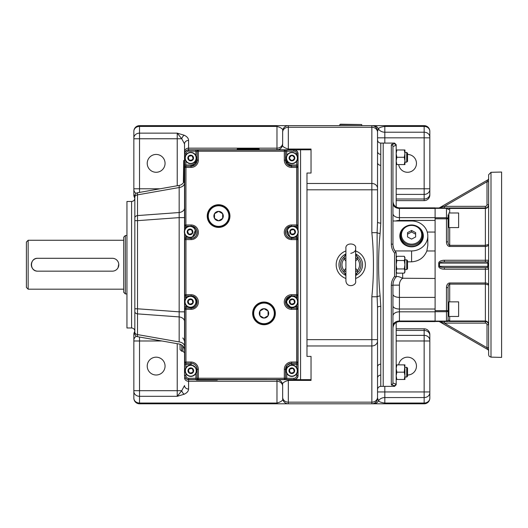 <?xml version="1.0" encoding="UTF-8"?>
<svg xmlns="http://www.w3.org/2000/svg" width="528" height="528" viewBox="0 0 528 528"><rect width="100%" height="100%" fill="white"/><g stroke="black" fill="none" stroke-linecap="round" stroke-linejoin="round"><path stroke-width="0.79" d="M489.298 356.38L490.994 357.133L489.304 356.387M490.994 172.313L501.6 172.036L501.6 357.403L490.994 357.133L490.994 172.313L488.624 174.748L488.624 354.704L488.974 355.958M438.722 207.959A1.624 1.624 0 0 0 439.534 207.742L444.398 206.342L485.384 206.342A1.624 1.624 0 0 0 487.001 204.719L488.624 204.719L488.624 205.847M444.398 261.888L444.398 260.264A5.676 2.838 0 0 0 438.722 263.102L439.534 263.102C439.831 262.37 441.454 261.961 444.398 261.888L487.001 261.888L487.813 263.102L488.624 263.102L488.624 266.35L487.813 266.35L487.001 267.564L444.398 267.564L444.398 269.188A5.676 2.838 180 0 1 438.722 266.35L439.534 266.35C439.831 267.089 441.454 267.491 444.398 267.564M438.722 321.493A1.624 1.624 0 0 1 439.534 321.71L444.398 323.11L485.384 323.11A1.624 1.624 0 0 1 487.001 324.733L488.624 324.733C488.426 322.483 487.351 321.242 485.384 321.017L485.384 284.13L488.624 284.995C488.426 283.774 487.351 283.1 485.384 282.982L485.384 269.188L488.624 269.188L488.624 266.35M448.081 314.642L448.081 319.869L448.081 314.642L448.081 319.869L449.704 321.017L449.704 321.493L435.105 321.493L435.105 207.867L399.425 207.867L399.425 208.435A6.488 4.976 0 0 1 392.938 203.458M449.704 212.989L449.704 208.435L448.081 209.583A1.624 1.624 0 0 0 446.457 207.959L485.384 207.959C487.351 207.768 488.426 206.686 488.624 204.719C488.426 206.969 487.351 208.21 485.384 208.435L485.384 206.342M448.081 214.817L448.081 241.883C448.18 243.969 448.721 245.117 449.704 245.329L449.704 227.588M448.081 241.883L446.457 241.883A4.587 3.241 -90 0 0 449.704 246.47L449.704 245.329L485.384 245.329L485.384 246.47C487.351 246.352 488.426 245.678 488.624 244.457L485.384 245.329L485.384 208.435L449.704 208.435L449.704 207.959M446.457 321.493L446.457 321.116A1.624 1.247 180 0 0 448.081 319.869A1.624 1.624 0 0 1 446.457 321.493A1.624 1.624 0 0 0 448.081 319.869L448.081 287.569L446.457 287.569A4.587 3.241 -90 0 1 449.704 282.982L449.704 284.13C448.721 284.335 448.18 285.483 448.081 287.569M439.534 207.742L487.813 179.87L487.001 181.744L488.624 181.744M444.398 207.959L444.398 206.342L487.001 181.744L487.001 204.719M488.426 323.611L488.156 323.057A3.241 3.241 0 0 1 488.426 323.611A3.241 3.241 0 0 0 488.156 323.057M487.76 322.522L487.41 322.205A3.241 3.241 0 0 1 487.76 322.522A3.241 3.241 0 0 0 487.41 322.205M485.661 321.506L485.384 321.493A3.241 3.241 0 0 1 485.661 321.506A3.241 3.241 0 0 0 485.384 321.493C486.908 320.8 489.146 324.317 488.624 324.733C488.426 322.766 487.351 321.684 485.384 321.493L449.704 321.493M488.624 347.708L487.001 347.708L444.398 323.11L444.398 321.493M487.813 179.87A1.624 1.624 0 0 0 488.624 178.464M392.938 213.484A6.488 4.165 0 0 0 399.425 217.642L435.105 217.642L435.105 208.435L399.425 208.435L399.425 220.42L435.105 220.42L435.105 217.754L446.457 217.754A1.624 1.036 180 0 1 448.081 218.797L446.457 218.797L446.457 207.959L435.105 207.959M439.534 321.71L487.813 349.582L439.534 321.71M449.704 246.47L485.384 246.47L485.384 260.264L488.624 260.264A1.624 1.624 0 0 1 487.001 261.888M488.624 269.188A1.624 1.624 0 0 0 487.001 267.564M487.001 324.733L487.001 347.708L487.813 349.582A1.624 1.624 0 0 1 488.624 350.988M407.53 261.829L411.589 261.829C418.961 261.301 424.043 257.69 426.848 250.978L427.805 245.428L427.805 235.963A16.216 14.982 180 0 0 411.589 220.981L392.938 220.981L392.938 146.461L392.944 244.768M396.178 384.127L396.178 322.456L396.178 368.524L396.832 372.174L396.178 375.824L396.178 384.232L394.561 385.803L391.314 384.589A1.624 1.597 180 0 0 392.938 382.991L392.938 317.77M393.875 385.711L393.518 385.651M392.159 385.321L391.637 385.07M435.105 297.396L399.425 297.396L399.425 285.133L392.938 285.16C392.964 282.025 394.046 279.272 396.178 276.896L394.561 276.434C392.423 279.074 391.34 282.077 391.314 285.437L391.314 384.589M394.561 385.803L394.561 386.364L383.203 386.364L383.203 143.088L383.203 386.364L380.774 386.364C378.8 386.555 377.725 387.638 377.527 389.611M391.314 244.015C391.34 247.381 392.423 250.384 394.561 253.018L396.178 252.556C394.046 250.18 392.964 247.427 392.938 244.292L391.314 244.015L391.314 144.863L392.073 144.164M396.178 145.22L394.561 143.656L391.314 144.863A1.624 1.597 180 0 1 392.938 146.461L396.178 145.325L396.178 144.712L396.178 206.996M392.093 144.157L392.641 143.986M427.805 235.963A16.216 14.982 180 0 1 411.589 250.945L394.918 250.945L395.386 251.612M395.69 252.001L396.178 252.562L396.277 276.784C397.274 276.17 399.353 276.659 402.514 278.243L435.105 278.474M405.781 226.519A11.761 10.864 0 0 0 399.828 235.963A11.761 10.864 0 0 0 411.589 246.827A11.761 10.864 0 0 0 423.344 235.963A11.761 10.864 0 0 0 417.391 226.519M392.957 244.966L392.984 245.335M392.997 245.507L393.545 248.087M393.716 248.569L394.918 250.945M435.105 321.024L435.105 311.81L399.425 311.81L399.425 321.024L435.105 321.024M392.938 294.155A6.488 3.241 0 0 0 399.425 297.396L399.425 309.032L435.105 309.032L435.105 311.698L446.457 311.698L446.457 287.569M435.105 310.655L448.081 310.655A1.624 1.036 180 0 1 446.457 311.698L446.457 321.116L435.105 321.116L435.105 321.585L399.425 321.585C395.485 321.974 393.32 324.133 392.938 328.073M399.425 285.133C399.392 282.302 400.422 280.005 402.514 278.243M395.472 277.721L395.109 278.223M393.591 281.226L393.4 281.833M393.182 282.744L392.957 284.5M396.178 384.232L392.938 382.991L392.938 285.16L391.314 285.437M392.938 146.461L392.938 211.682M399.828 236.148A11.761 10.864 180 0 1 402.554 229.383M420.625 229.383A11.761 10.864 180 0 1 423.344 236.148M448.892 225.449L448.892 212.989L458.621 212.989L458.621 227.588L448.892 227.588L448.892 225.449M448.892 316.463L448.892 301.864L458.621 301.864L458.621 316.463L448.892 316.463M404.283 268.943L404.936 264.726L404.283 260.515L396.832 260.515L396.178 264.726L396.178 271.049L396.832 273.154L404.283 273.154L404.936 271.049L404.283 268.943L396.832 268.943L396.178 264.726L396.178 258.403L396.832 260.515M396.832 268.943L396.178 271.049L396.832 273.154M404.283 260.515L404.936 258.403L404.283 256.298L396.832 256.298L396.178 258.403L396.832 256.298M406.725 269.59L407.53 268.778L407.53 260.674L406.725 259.862L406.725 269.59L404.936 269.59M404.283 256.298L404.936 257.426L404.936 272.026L404.283 273.154M396.178 364.874L396.832 364.874L396.178 368.524M404.283 379.474L404.936 375.824L404.936 379.474L396.178 379.474M404.283 364.874L404.936 368.524L404.936 375.824L404.283 372.174L404.936 364.874L396.832 364.874M404.283 372.174L396.832 372.174M396.178 375.824L396.832 379.474M406.725 377.038L407.53 376.226L407.53 368.122L406.725 367.31L406.725 377.038L404.936 377.038M406.725 367.31L404.936 367.31M404.283 157.278L396.832 157.278L396.178 160.928L396.832 164.578L404.283 164.578L404.936 160.928L404.283 157.278L404.936 153.628L404.283 149.978L396.178 149.978M404.283 149.978L404.936 149.978L404.936 164.578L404.283 164.578M396.832 164.578L396.178 164.578M396.832 149.978L396.178 153.628L396.832 157.278M406.725 162.142L407.53 161.337L407.53 153.226L406.725 152.414L406.725 162.142L404.936 162.142M415.642 232.617L415.642 236.94L411.589 239.105L407.53 236.94L407.53 232.617L411.589 230.452L415.642 232.617M407.53 234.168L411.589 232.003L415.642 234.168M411.589 232.003L411.589 230.452M411.589 244.147A10.138 9.365 0 0 0 420.367 230.096A10.138 9.365 0 0 0 402.811 230.096A10.138 9.365 0 0 0 411.589 244.147M400.64 235.092L400.64 236.333A10.949 10.111 0 0 0 411.589 246.444A10.949 10.111 0 0 0 422.532 236.333L422.532 235.092A10.949 10.111 0 0 0 411.589 224.974A10.949 10.111 0 0 0 400.64 235.092A10.949 10.111 0 0 0 411.589 245.203A10.949 10.111 0 0 0 422.532 235.092M28.156 289.186L26.4 287.43L26.4 242.022L28.156 240.266L28.156 289.186L123.71 289.186M37.752 271.161C29.449 271.57 29.456 257.882 37.752 258.291A6.435 6.435 0 0 0 31.317 264.726A6.435 6.435 0 0 0 37.752 271.161L112.358 271.161A6.435 6.435 0 0 0 118.793 264.726A6.435 6.435 0 0 0 112.358 258.291L37.752 258.291M113.619 258.416L114.827 258.779M116.912 260.179L117.704 261.149M118.305 262.258L118.668 263.465M118.76 264.092L118.034 267.769M117.704 268.31L116.912 269.28M125.334 293.918L123.71 292.301L123.71 237.158L125.334 235.534L125.334 293.918L126.951 293.918M126.951 235.534L125.334 235.534M259.136 148.969L237.237 148.969L237.237 149.8L237.237 148.969L237.884 148.632L237.237 148.969L259.136 148.969L259.136 149.8L259.136 148.969L258.489 148.632L237.884 148.632L259.136 148.969M355.634 275.748A4.864 4.627 -168.2 0 1 355.707 275.22A4.864 4.627 -168.2 0 1 355.714 275.2A4.864 4.627 -168.2 0 1 357.397 272.554L355.806 274.857M345.741 274.857L344.144 272.554L344.124 270.488L345.906 268.33M345.906 257.657A4.864 0.383 -35.1 0 1 344.124 258.964L344.144 256.898L345.734 254.602M355.667 253.994A11.801 11.801 0 0 1 355.667 275.458M345.866 275.458A11.801 11.801 0 0 1 345.866 253.994M355.799 254.595L357.397 256.898A4.864 4.627 -11.8 0 1 355.714 254.252A4.864 4.627 -11.8 0 1 355.707 254.232A4.864 4.627 -11.8 0 1 355.634 253.704M345.906 275.748A4.864 4.627 -11.8 0 0 345.827 275.22A4.864 4.627 -11.8 0 0 345.827 275.2A4.864 4.627 -11.8 0 0 344.144 272.554A10.256 10.256 0 0 1 344.144 256.898A4.864 4.627 -168.2 0 0 345.827 254.252A4.864 4.627 -168.2 0 0 345.827 254.232A4.864 4.627 -168.2 0 0 345.906 253.704M355.707 254.232L355.634 248.51C356.948 242.801 345.035 242.18 345.906 248.51L345.906 280.942C346.672 288.479 356.921 285.754 355.634 280.942L355.707 275.22M345.906 275.939L345.827 275.22M345.906 271.795A4.864 0.383 35.1 0 0 344.124 270.488A8.798 8.798 0 0 1 344.124 258.964L345.906 261.122M355.634 268.33L357.41 270.488L357.397 272.554A10.256 10.256 0 0 0 357.397 256.898L357.41 258.964L355.634 261.122M355.634 271.795A4.864 0.383 -35.1 0 1 357.41 270.488A8.798 8.798 0 0 0 357.41 258.964A4.864 0.383 35.1 0 1 355.634 257.657M183.698 182.417L183.698 160.525L183.361 181.777L183.698 182.417L184.529 182.417M183.698 160.525L184.529 160.525M339.821 124.535L361.713 124.535L340.468 124.199L339.821 124.535L339.821 125.651M195.881 379.652L196.528 380.101L217.133 380.101L217.78 379.652M195.881 379.764L217.78 379.764M377.527 366.808A3.241 2.653 180 0 1 380.774 364.162L380.774 375.118A3.241 2.944 180 0 0 377.527 378.061L377.527 307.468L377.111 296.776L371.851 296.776C373.982 275.451 373.982 254.087 371.851 232.676L371.851 189.796L306.979 189.796L306.979 173.045L311.032 173.045L311.032 149.041L288.328 149.041L288.328 149.8M298.056 233.455L298.056 375.599A4.059 4.052 -135 0 1 294.004 379.652L311.032 379.652L311.032 356.407L306.979 356.407L306.979 189.796M355.634 250.965A14.599 14.599 0 0 1 355.634 278.487M345.906 278.487A14.599 14.599 0 0 1 345.906 250.965M184.529 340.982L184.529 375.599C184.76 378.068 186.113 379.421 188.582 379.652L294.004 379.652L293.885 378.319C295.607 378.147 296.558 377.203 296.723 375.481L296.723 373.606M184.252 394.205L177.23 396.31L181.744 390.687L184.529 385.539A4.052 3.511 180 0 0 188.582 389.05C188.496 391.149 187.057 392.865 184.252 394.205A4.052 2.363 -114.4 0 1 181.744 390.687L177.23 390.687L177.23 343.688M195.895 379.533L188.707 379.533C186.245 379.289 184.892 377.942 184.648 375.481L185.869 375.481C186.034 377.203 186.985 378.147 188.707 378.319L197.116 378.272A1.214 1.214 -0 0 0 198.33 379.487L195.895 379.533L195.895 373.263M195.895 155.76L195.895 149.919L198.33 149.965A1.214 1.214 180 0 0 197.116 151.18L188.707 151.14C186.978 151.305 186.034 152.255 185.869 153.978L184.529 153.853L184.529 151.681L184.529 153.853A4.052 4.052 0 0 1 188.582 149.8L294.004 149.8A4.059 4.052 -45 0 1 298.056 153.853L298.056 230.281M184.516 182.827L184.265 182.417M183.638 182.312A6.488 6.488 0 0 1 179.17 185.42L179.17 187.526L179.17 185.42L137.518 192.766L137.518 336.686A3.241 3.241 0 0 1 134.838 333.491L134.838 332.323A3.241 2.297 0 0 0 137.518 334.58L179.17 341.926L179.17 187.526L137.518 194.872A3.241 2.297 0 0 0 134.838 197.129L134.838 195.961A3.241 3.241 0 0 1 137.518 192.766M184.529 183.011A6.488 4.587 0 0 1 179.17 187.526M177.23 185.764L177.23 133.142L184.252 135.254C187.057 136.587 188.496 138.303 188.582 140.402L188.582 148.17L276.976 148.17L276.976 126.416L139.524 126.416L139.524 133.142L177.23 133.142L181.744 138.765A4.052 2.363 -65.6 0 1 184.252 135.254M184.529 230.492L184.529 153.853C184.774 151.397 186.127 150.044 188.582 149.8L188.582 148.17A4.052 3.511 0 0 0 184.529 151.681L184.529 143.913L181.744 138.765L139.524 138.765L139.524 188.786L160.09 188.786M394.561 143.656L394.561 143.088L380.774 143.088L380.774 223.093L380.114 233.508C378.081 254.318 378.081 275.134 380.114 295.944L380.774 306.359L380.774 364.162M380.114 295.944A3.241 0.825 173.8 0 0 377.111 296.776L377.111 232.676L377.527 221.984A3.241 1.109 -0 0 0 380.774 223.093M291.568 296.129L291.568 295.931A6.098 6.098 0 0 0 285.476 302.029A6.098 6.098 0 0 0 291.568 308.128L285.476 302.029L291.568 295.931L296.677 295.931L296.637 239.6L291.568 239.6A7.313 7.313 0 0 1 284.262 232.287A7.313 7.313 0 0 1 291.568 224.981L296.637 224.981L296.637 167.429L291.628 167.429A7.313 7.313 0 0 1 284.315 160.116L284.315 151.219L198.33 151.219L198.33 160.116A7.313 7.313 0 0 1 191.017 167.429L185.948 167.429L185.909 166.214L191.017 166.214A6.098 6.098 0 0 0 197.116 160.116L195.327 164.426L191.017 166.214L191.017 165C193.981 164.71 195.604 163.079 195.895 160.116M407.53 154.44A8.923 8.923 0 0 1 416.447 162.954A8.923 8.923 0 0 1 408.349 172.247A8.923 8.923 0 0 1 398.699 164.578M195.598 367.673L191.017 364.459L191.017 363.238C194.72 363.601 196.753 365.633 197.116 369.336A6.098 6.098 0 0 0 191.017 363.238L185.909 363.238L185.948 362.023L191.017 362.023A7.313 7.313 0 0 1 198.33 369.336L198.33 378.233L284.315 378.233L284.315 369.336A7.313 7.313 0 0 1 291.628 362.023L296.637 362.023L296.637 309.342L291.568 309.342A7.313 7.313 0 0 1 284.262 302.029A7.313 7.313 0 0 1 291.568 294.716L297.898 294.716A1.214 1.214 90 0 1 296.677 295.931L296.723 297.152L295.456 297.152M345.497 403.801L348.744 403.801M396.178 188.786L424.156 188.786L424.156 137.828L377.527 137.828L377.527 131.327L377.527 151.391A3.241 2.944 -0 0 0 380.774 154.334M429.832 137.828L424.156 137.828L424.156 126.416L384.826 126.416C380.827 126.977 378.695 127.822 378.444 128.951L377.527 131.327A5.676 5.676 0 0 0 371.851 125.651L424.156 125.651A5.676 5.676 0 0 1 429.832 131.327L429.832 194.964A5.676 5.676 0 0 1 424.156 200.64L396.178 200.64M184.529 233.251L184.529 375.599L184.648 364.459L185.869 364.459L185.909 363.238A1.214 1.214 90 0 1 184.694 362.023L184.734 362.023A1.214 1.214 90 0 0 185.948 363.238M134.838 333.491L134.838 311.619A3.241 2.297 0 0 0 137.518 313.876L179.17 316.919A6.488 4.587 0 0 1 184.529 321.433M131.591 201.472L126.951 201.472L126.951 327.98L131.591 327.98L131.591 201.472C133.564 201.28 134.64 200.204 134.838 198.231L134.838 311.619L134.838 308.794L137.518 308.794L179.17 311.837L184.529 311.837M296.723 154.928L296.723 153.978C296.551 152.249 295.607 151.305 293.885 151.14L285.529 151.18A1.214 1.214 180 0 0 284.315 149.965L284.315 150.005A1.214 1.214 180 0 1 285.529 151.219L285.529 160.116A6.098 6.098 0 0 0 291.628 166.214L296.637 166.214A1.214 1.214 -90 0 1 297.851 167.429L297.898 224.981A1.214 1.214 -90 0 1 296.677 226.195L296.723 227.41L296.122 227.41M133.848 194.964A5.676 5.676 0 0 0 134.838 198.165A5.676 5.676 0 0 1 133.848 194.964L133.848 131.327A5.676 5.676 0 0 1 139.524 125.651L288.328 125.651A5.676 5.676 0 0 0 282.652 131.327C283.49 129.393 281.596 127.75 276.976 126.416L276.976 125.651M184.529 208.019A6.488 4.587 0 0 1 179.17 212.533L137.518 215.576A3.241 2.297 0 0 0 134.838 217.833L134.838 220.658L137.518 220.658L179.17 217.615L184.529 217.615M294.644 237.171L296.723 237.171L296.677 238.385A1.214 1.214 90 0 1 297.898 239.6L297.937 233.825M296.637 226.195A1.214 1.214 -90 0 0 297.851 224.981L296.637 224.981L296.677 226.195L292.75 226.195M297.937 364.459L296.723 364.459L296.677 363.238A1.214 1.214 -90 0 0 297.898 362.023L297.937 375.481C297.7 377.942 296.347 379.289 293.885 379.533L286.75 379.533L286.75 378.319L285.529 378.272A1.214 1.214 -0 0 1 284.315 379.487L286.75 379.533M297.937 165L297.898 167.429A1.214 1.214 -90 0 0 296.677 166.214L296.723 165L297.937 165L297.937 153.978C297.7 151.51 296.347 150.163 293.885 149.919L300.571 149.8L300.571 379.652M284.315 379.487L198.33 379.447L198.33 378.233L197.116 378.272L197.116 369.336A6.098 6.098 0 0 0 191.017 363.238L191.017 362.023M185.948 166.214A1.214 1.214 90 0 0 184.734 167.429L184.694 167.429A1.214 1.214 90 0 1 185.909 166.214L185.869 165L191.017 165M185.869 305.078L185.869 306.907L184.648 306.907L184.694 309.342A1.214 1.214 -90 0 1 185.909 308.128L185.869 306.907L188.06 306.907M186.523 227.41L185.869 227.41L185.948 226.195A1.214 1.214 -90 0 1 184.734 224.981L184.734 167.429L185.948 167.429L185.909 226.195A1.214 1.214 -90 0 1 184.694 224.981L191.077 224.981L191.077 226.195C198.937 225.819 198.937 238.762 191.077 238.385A6.098 6.098 0 0 0 197.168 232.287A6.098 6.098 0 0 0 191.077 226.195L190.179 226.195M185.948 308.128L185.948 362.023L184.734 362.023L184.734 309.342A1.214 1.214 90 0 1 185.948 308.128L191.077 308.128A6.098 6.098 0 0 0 197.168 302.029A6.098 6.098 0 0 0 191.077 295.931L185.948 295.931L185.948 294.716L184.734 294.716A1.214 1.214 90 0 0 185.948 295.931L185.909 295.931A1.214 1.214 90 0 1 184.694 294.716L184.734 239.6A1.214 1.214 -90 0 1 185.948 238.385L185.869 237.171L184.648 237.171L184.648 233.66M184.694 239.6L185.948 239.6L185.909 238.385A1.214 1.214 90 0 0 184.694 239.6L184.648 237.171M185.948 238.385L191.077 238.385L191.077 237.448M380.774 165.297A3.241 2.653 0 0 1 377.527 162.644L377.527 151.391M192.674 236.894L195.433 230.096M384.826 125.651L384.826 132.211A7.3 6.323 180 0 1 378.444 128.951A5.676 5.471 -90 0 0 373.474 125.651M377.527 378.061L377.527 398.125L378.563 400.646C378.866 401.716 380.959 402.514 384.826 403.042L384.826 403.801L139.524 403.801A5.676 5.676 0 0 1 133.848 398.125L133.848 334.488A5.676 5.676 0 0 1 134.838 331.287M311.032 379.652L311.032 380.411L288.328 380.411C283.708 381.751 281.813 383.387 282.652 385.328L282.652 397.254L282.652 385.328A5.676 5.676 0 0 0 276.976 379.652L276.976 381.282L188.582 381.282L188.582 389.05M139.524 337.042L139.524 403.042L276.976 403.042C281.596 401.702 283.49 400.059 282.652 398.125A5.676 5.676 0 0 0 288.328 403.801A5.676 5.676 0 0 1 282.652 398.125L282.652 397.254A5.676 4.917 0 0 0 288.328 402.171L288.328 403.801M184.529 143.913A4.052 3.511 0 0 1 188.582 140.402M282.652 144.124L282.652 131.327A5.676 5.676 0 0 1 288.328 125.651L371.851 125.651A5.676 5.676 0 0 1 377.527 131.327A5.676 5.676 0 0 0 371.851 125.651L371.851 127.281L288.328 127.281L288.328 149.041C283.708 147.701 281.813 146.065 282.652 144.124A5.676 5.676 0 0 1 276.976 149.8L276.976 148.17A5.676 4.917 0 0 0 282.652 143.253L282.652 137.815M398.699 364.874A8.923 8.923 0 0 1 408.349 357.212A8.923 8.923 0 0 1 416.447 366.498A8.923 8.923 0 0 1 407.53 375.012M287.219 230.096L289.971 236.894M291.568 239.6L291.568 238.385C283.708 238.762 283.708 225.819 291.568 226.195A6.098 6.098 0 0 0 285.476 232.287A6.098 6.098 0 0 0 291.568 238.385L296.637 238.385A1.214 1.214 -90 0 1 297.851 239.6L297.851 294.716A1.214 1.214 -90 0 1 296.637 295.931M384.826 386.364L384.826 391.948L377.527 391.948L377.527 398.125A5.676 5.676 0 0 1 371.851 403.801L371.851 345.979L306.979 345.979M396.178 328.812L424.156 328.812A5.676 5.676 0 0 1 429.832 334.488L429.832 391.948L384.826 391.948L384.826 397.564A7.3 6.323 180 0 0 378.563 400.646A5.676 5.438 90 0 1 373.685 403.801M291.568 307.421L291.568 308.128L296.677 308.128L296.637 309.342L297.851 309.342A1.214 1.214 -90 0 0 296.637 308.128M297.898 294.716L297.898 309.342A1.214 1.214 -90 0 0 296.677 308.128L296.723 305.158M181.691 345.055L181.691 351.212L180.068 349.595L180.068 344.256M184.529 350.42A6.488 6.488 0 0 0 179.17 344.032L137.518 336.686M184.529 346.441A6.488 4.587 0 0 0 179.17 341.926M134.838 195.961L134.838 217.833M362.122 125.651L339.418 125.651M185.869 161.014L185.869 165L184.648 165L184.648 153.978C184.892 151.51 186.245 150.163 188.707 149.919L195.895 149.919M292.466 226.195L291.568 226.288M377.527 398.125A5.676 5.676 0 0 1 371.851 403.801M377.527 307.468A3.241 1.109 180 0 1 380.774 306.359M380.114 233.508A3.241 0.825 6.2 0 1 377.111 232.676L371.851 232.676M198.33 160.116L197.116 160.116L195.327 164.426L191.017 166.214A6.098 6.098 0 0 0 197.116 160.116L197.116 151.219A1.214 1.214 180 0 1 198.33 150.005L284.315 150.005L284.315 151.219L285.529 151.219M286.328 369.336L285.529 369.336L287.318 365.026L291.628 363.238A6.098 6.098 0 0 0 285.529 369.336L285.529 378.233L284.315 378.233L284.315 379.447A1.214 1.214 -0 0 0 285.529 378.233M296.723 367.851L296.723 364.459L291.628 364.459L287.047 367.673M291.628 364.459L291.628 363.238L296.637 363.238A1.214 1.214 -90 0 0 297.851 362.023L297.898 362.023M147.226 163.363A8.923 8.923 0 0 0 160.604 171.085A8.923 8.923 0 0 0 160.604 155.635A8.923 8.923 0 0 0 147.226 163.363M147.226 366.089A8.923 8.923 0 0 1 160.604 358.367A8.923 8.923 0 0 1 160.604 373.817A8.923 8.923 0 0 1 147.226 366.089M429.832 391.948L429.832 398.125A5.676 5.676 0 0 1 424.156 403.801L384.826 403.801M189.895 226.195L185.948 226.195M187.189 297.152L185.869 297.152L185.948 295.931M191.077 296.129L191.077 295.931C198.937 295.555 198.937 308.504 191.077 308.128A6.098 6.098 0 0 0 197.168 302.029A6.098 6.098 0 0 0 191.077 295.931C198.937 295.555 198.937 308.504 191.077 308.128L191.077 309.342L184.694 309.342M286.75 160.116C287.041 163.079 288.664 164.71 291.628 165L296.723 165L296.723 161.106M291.628 167.429L291.628 166.214L287.318 164.426L285.529 160.116L286.684 160.116M377.527 162.644L377.527 221.984M252.648 313.381A11.352 11.352 0 0 0 264 324.733A11.352 11.352 0 0 0 275.352 313.381A11.352 11.352 0 0 0 264 302.029A11.352 11.352 0 0 0 252.648 313.381M300.571 149.8L311.032 149.8M207.233 216.071A11.352 11.352 0 0 0 218.585 227.423A11.352 11.352 0 0 0 229.944 216.071A11.352 11.352 0 0 0 218.585 204.719A11.352 11.352 0 0 0 207.233 216.071M188.707 378.319L188.582 381.282A4.052 3.511 180 0 1 184.529 377.771M222.664 213.721L218.585 211.365A4.706 4.706 0 0 0 214.513 218.42A4.706 4.706 0 0 0 222.664 218.42A4.706 4.706 0 0 0 218.585 211.365L214.513 213.721A4.706 4.706 0 0 0 214.513 218.42L214.513 213.721L218.585 211.365A4.706 4.706 0 0 0 214.513 213.721L214.513 218.42L218.585 220.777L222.664 218.42L222.664 213.721L218.585 211.365A4.706 4.706 0 0 1 222.664 218.42L222.664 213.721M208.283 216.071A10.303 10.303 0 0 1 223.74 207.148A10.303 10.303 0 0 1 223.74 224.994A10.303 10.303 0 0 1 208.283 216.071A10.303 10.303 0 0 1 223.74 207.148A10.303 10.303 0 0 1 223.74 224.994A10.303 10.303 0 0 1 208.283 216.071M207.643 216.071A10.949 10.949 0 0 1 224.063 206.593A10.949 10.949 0 0 1 224.063 225.555A10.949 10.949 0 0 1 207.643 216.071A10.949 10.949 0 0 1 224.063 206.593A10.949 10.949 0 0 1 224.063 225.555A10.949 10.949 0 0 1 207.643 216.071M264 318.087L268.072 315.731L268.072 311.032L264 308.675A4.706 4.706 0 0 0 259.928 315.731L259.928 311.032L264 308.675A4.706 4.706 0 0 1 268.072 315.731A4.706 4.706 0 0 1 259.928 315.731L264 318.087M253.697 313.381A10.303 10.303 0 0 1 269.155 304.458A10.303 10.303 0 0 1 269.155 322.304A10.303 10.303 0 0 1 253.697 313.381M253.051 313.381A10.949 10.949 0 0 1 269.471 303.904A10.949 10.949 0 0 1 269.471 322.865A10.949 10.949 0 0 1 253.051 313.381M214.513 218.42A4.706 4.706 0 0 0 218.585 220.777L222.664 218.42A4.706 4.706 0 0 1 218.585 220.777L214.513 218.42M290.301 300.208L289.872 300.947L290.301 303.343L291.74 304.174L294.023 303.343L294.452 302.603L294.023 300.208L292.585 299.376L290.301 300.208M292.162 304.616A2.838 2.838 0 0 0 294.987 301.528A2.838 2.838 0 0 0 291.667 298.98A2.838 2.838 0 0 0 292.162 304.616L294.169 303.785M292.162 307.454A5.676 5.676 0 0 0 297.079 298.934A5.676 5.676 0 0 0 287.245 298.934A5.676 5.676 0 0 0 292.162 307.454M294.169 299.765L292.162 298.934C289.37 299.673 288.704 301.29 290.156 303.785M192.344 300.208L190.905 299.376L188.621 300.208L188.192 300.947L188.621 303.343L190.06 304.174L192.344 303.343L192.773 302.603L192.344 300.208M190.978 298.98A2.838 2.838 0 0 1 190.483 304.616A2.838 2.838 0 0 1 187.658 301.528A2.838 2.838 0 0 1 190.978 298.98M190.483 307.454A5.676 5.676 0 0 1 185.566 298.934A5.676 5.676 0 0 1 195.4 298.934A5.676 5.676 0 0 1 190.483 307.454M294.796 158.017A2.838 2.838 0 0 0 291.707 155.192A2.838 2.838 0 0 0 289.166 158.512A2.838 2.838 0 0 0 294.796 158.017L293.964 156.011M289.951 156.011L289.12 158.017L289.951 160.024M294.353 158.44L292.789 160.307L291.126 160.307L289.562 158.44L289.562 157.595L291.126 155.727L292.789 155.727L294.353 157.595L294.353 158.44M297.634 158.017A5.676 5.676 0 0 0 289.12 153.1A5.676 5.676 0 0 0 289.12 162.934A5.676 5.676 0 0 0 297.634 158.017M192.251 159.878L193.083 158.44L192.251 156.156L191.519 155.727L189.123 156.156L188.291 157.595L189.123 159.878L189.856 160.307L192.251 159.878M193.479 158.512A2.838 2.838 0 0 1 187.849 158.017A2.838 2.838 0 0 1 190.938 155.192A2.838 2.838 0 0 1 193.479 158.512M185.011 158.017A5.676 5.676 0 0 1 193.525 153.1A5.676 5.676 0 0 1 193.525 162.934A5.676 5.676 0 0 1 185.011 158.017M294.617 233.878L295.449 231.871L294.617 229.865M293.693 229.244L291.522 229.244M290.605 229.865L289.773 231.871L290.605 233.878M291.04 233.732L291.779 234.155L294.175 233.732L295.007 232.294L294.175 230.003L293.436 229.581L291.04 230.003L290.215 231.442L291.04 233.732M295.449 231.871A2.838 2.838 0 0 0 292.36 229.04A2.838 2.838 0 0 0 289.813 232.366A2.838 2.838 0 0 0 295.449 231.871M298.287 231.871A5.676 5.676 0 0 0 289.773 226.954A5.676 5.676 0 0 0 289.773 236.782A5.676 5.676 0 0 0 298.287 231.871M191.605 233.732L192.43 232.294L191.605 230.003L190.865 229.581L188.47 230.003L187.638 231.442L188.47 233.732L189.209 234.155L191.605 233.732M192.832 232.366A2.838 2.838 0 0 1 187.196 231.871A2.838 2.838 0 0 1 190.285 229.04A2.838 2.838 0 0 1 192.832 232.366M184.358 231.871A5.676 5.676 0 0 1 192.872 226.954A5.676 5.676 0 0 1 192.872 236.782A5.676 5.676 0 0 1 184.358 231.871M290.261 372.59L291.001 373.019L293.396 372.59L294.221 371.158L293.396 368.867L292.657 368.438L290.261 368.867L289.43 370.306L290.261 372.59M288.988 370.729C290.882 374.392 292.776 374.392 294.664 370.729A2.838 2.838 0 0 0 291.581 367.904A2.838 2.838 0 0 0 289.034 371.224A2.838 2.838 0 0 0 292.076 373.56A2.838 2.838 0 0 0 294.664 370.729L293.832 368.722M297.502 370.729A5.676 5.676 0 0 0 288.988 365.812A5.676 5.676 0 0 0 288.988 375.646A5.676 5.676 0 0 0 297.502 370.729M192.383 372.59L193.215 371.158L192.383 368.867L191.644 368.438L189.248 368.867L188.423 370.306L189.248 372.59L189.988 373.019L192.383 372.59M193.611 371.224A2.838 2.838 0 0 1 190.568 373.56A2.838 2.838 0 0 1 187.981 370.729A2.838 2.838 0 0 1 191.063 367.904A2.838 2.838 0 0 1 193.611 371.224M185.143 370.729A5.676 5.676 0 0 1 193.657 365.812A5.676 5.676 0 0 1 193.657 375.646A5.676 5.676 0 0 1 185.143 370.729M485.384 323.11L485.384 321.017L449.704 321.017L449.704 316.463M449.704 301.864L449.704 284.13L485.384 284.13L485.384 282.982L449.704 282.982M446.457 207.959A1.624 1.624 0 0 1 448.081 209.583A1.624 1.247 180 0 0 446.457 208.336L435.105 208.336M439.534 266.35L487.813 266.35L487.813 263.102L439.534 263.102L439.534 266.35M438.722 263.102L438.722 266.35M444.398 269.188L485.384 269.188L485.384 267.564M446.457 241.883L446.457 218.797L435.105 218.797M485.384 261.888L485.384 260.264L444.398 260.264M394.561 276.434L394.561 253.018M399.425 220.981L399.425 220.42A6.488 3.241 -0 0 0 395.789 220.981M411.589 261.829L411.589 250.945M435.105 232.056L427.244 232.056M392.938 315.968A6.488 4.165 0 0 1 399.425 311.81L399.425 309.032A6.488 3.241 -0 0 1 392.938 305.791M399.425 321.585L399.425 321.024A6.488 4.976 0 0 0 392.938 325.994M426.848 250.978L435.105 250.978M399.425 321.262A6.488 5.617 0 0 0 396.178 322.014M402.666 278.474L402.666 273.154M306.979 339.656L371.851 339.656L371.851 296.776M296.723 375.481L298.056 375.599M298.056 153.853L296.723 153.978M297.898 167.429L296.637 167.429L296.637 166.214M296.723 227.957L296.723 227.41L297.937 227.41L297.898 224.981M297.937 227.41L297.937 229.911M297.898 239.6L296.637 239.6L296.637 238.385M297.898 309.342L297.851 362.023L296.637 362.023L296.637 363.238M377.527 339.656L371.851 339.656L371.851 345.979A5.676 4.917 180 0 0 377.527 341.062M197.116 160.116L195.961 160.116M197.116 151.219L198.33 151.219L198.33 149.965M429.832 137.122A5.676 4.917 0 0 0 424.156 132.211L384.826 132.211L384.826 143.088M181.691 351.212L182.906 351.212L182.906 346.13M429.832 194.964A5.676 5.676 0 0 1 424.156 200.64L424.156 194.403L396.178 194.403M396.178 199.01L424.156 199.01A5.676 4.917 0 0 0 429.832 194.093M284.315 160.116L285.529 160.116M134.838 196.865A5.676 4.917 180 0 1 133.848 194.093M291.568 224.981L291.568 226.195A6.098 6.098 0 0 0 285.476 232.287A6.098 6.098 0 0 0 291.568 238.385L291.568 237.448M291.628 166.214L291.628 165M286.75 373.263L286.75 378.319L293.885 378.319M284.315 149.965L286.75 149.919L286.75 155.76M196.317 369.336L198.33 369.336M191.017 364.459L185.869 364.459L185.869 367.95M191.077 307.421L191.077 308.128M185.869 228.017L185.869 227.41L184.648 227.41L184.648 230.076M185.869 235.719L185.869 237.171L188.001 237.171M191.077 224.981A7.313 7.313 0 0 1 198.383 232.287A7.313 7.313 0 0 1 191.077 239.6L191.077 238.385M191.077 239.6L185.948 239.6L185.948 294.716L191.077 294.716A7.313 7.313 0 0 1 198.383 302.029A7.313 7.313 0 0 1 191.077 309.342M380.774 375.118L380.774 386.364M429.832 398.125A5.676 5.676 0 0 1 424.156 403.801L424.156 397.564L384.826 397.564L384.826 403.042L424.156 403.042A5.676 4.917 180 0 0 429.832 398.125M429.832 131.327A5.676 4.917 0 0 0 424.156 126.416L424.156 125.651M288.328 379.652L288.328 402.171L371.851 402.171A5.676 4.917 180 0 0 377.527 397.254M288.328 125.651L288.328 127.281A5.676 4.917 180 0 0 282.652 132.198M291.568 308.128L291.568 309.342M297.937 306.907L294.584 306.907M429.832 340.982L396.178 340.982M429.832 392.647A5.676 4.917 180 0 1 424.156 397.564L424.156 330.442L396.178 330.442M136.085 193.4A5.676 4.917 180 0 1 133.848 189.486M286.75 149.919L293.885 149.919L293.885 151.14M188.582 149.8L188.707 151.14M133.848 340.283A5.676 4.917 0 0 1 136.323 336.224M133.848 335.359A5.676 4.917 0 0 1 134.838 332.587M297.937 297.152L296.723 297.152L296.723 298.393M291.628 363.238L291.628 362.023M285.529 369.336L284.315 369.336M133.848 391.393A5.676 4.917 0 0 0 139.524 396.31L177.23 396.31L177.23 390.687L133.848 390.687M306.979 183.473L371.851 183.473L371.851 127.281A5.676 4.917 180 0 1 377.527 132.198M429.832 335.359A5.676 4.917 180 0 0 424.156 330.442L424.156 328.812M133.848 188.786L139.524 188.786L139.524 192.41M133.848 138.059A5.676 4.917 180 0 1 139.524 133.142L139.524 138.765L133.848 138.765M161.898 340.982L133.848 340.982M396.178 335.366L424.156 335.366A5.676 4.917 180 0 1 429.832 340.283M429.832 189.486A5.676 4.917 0 0 1 424.156 194.403L424.156 188.786L429.832 188.786M276.976 403.801L276.976 381.282A5.676 4.917 0 0 1 282.652 386.199M191.077 295.931L191.077 294.716M184.648 306.907L184.648 297.152L185.869 297.152L185.869 298.472M184.694 294.716L184.648 297.152M184.694 224.981L184.648 227.41M191.017 167.429L191.017 166.214M184.648 165L184.694 167.429M185.869 153.978L185.869 155.021M184.694 362.023L184.648 364.459M185.869 373.507L185.869 375.481M197.116 378.233A1.214 1.214 -0 0 0 198.33 379.447L198.33 379.487M139.524 125.651L139.524 126.416A5.676 4.917 180 0 0 133.848 131.327M133.848 398.125A5.676 4.917 0 0 0 139.524 403.042L139.524 403.801A5.676 5.676 0 0 1 133.848 398.125M296.723 235.778L296.723 237.171L297.937 237.171M291.568 295.931L291.568 294.716M377.527 189.796L371.851 189.796L371.851 183.473A5.676 4.917 180 0 1 377.527 188.39M292.162 307.21A5.432 5.432 0 0 0 296.868 299.059A5.432 5.432 0 0 0 287.456 299.059A5.432 5.432 0 0 0 292.162 307.21M190.483 307.21A5.432 5.432 0 0 1 185.777 299.059A5.432 5.432 0 0 1 195.188 299.059A5.432 5.432 0 0 1 190.483 307.21M297.389 158.017A5.432 5.432 0 0 0 289.238 153.311A5.432 5.432 0 0 0 289.238 162.723A5.432 5.432 0 0 0 297.389 158.017M185.255 158.017A5.432 5.432 0 0 1 193.406 153.311A5.432 5.432 0 0 1 193.406 162.723A5.432 5.432 0 0 1 185.255 158.017M298.043 231.871A5.432 5.432 0 0 0 289.892 227.165A5.432 5.432 0 0 0 289.892 236.577A5.432 5.432 0 0 0 298.043 231.871M184.602 231.871A5.432 5.432 0 0 1 192.753 227.165A5.432 5.432 0 0 1 192.753 236.577A5.432 5.432 0 0 1 184.602 231.871M297.264 370.729A5.432 5.432 0 0 0 289.113 366.023A5.432 5.432 0 0 0 289.113 375.434A5.432 5.432 0 0 0 297.264 370.729M185.381 370.729A5.432 5.432 0 0 1 193.532 366.023A5.432 5.432 0 0 1 193.532 375.434A5.432 5.432 0 0 1 185.381 370.729M399.425 207.867C395.485 207.484 393.32 205.319 392.938 201.379M394.561 386.364L396.178 384.74M394.561 143.088L396.178 144.712M448.892 215.424L448.081 215.424M448.892 225.152L448.081 225.152M448.892 304.3L448.081 304.3M448.892 314.028L448.081 314.028M406.725 259.862L404.936 259.862M406.725 152.414L404.936 152.414M123.71 240.266L28.156 240.266M345.827 254.252L345.609 254.971M355.931 254.971L355.714 254.252M350.77 253.374C354.288 252.443 355.912 250.82 355.634 248.51L355.634 280.942M345.827 254.232L345.906 253.513M345.827 275.2L345.609 274.481M355.931 274.481L355.714 275.2M361.713 124.535L361.713 125.651M380.774 143.088C378.8 142.897 377.725 141.814 377.527 139.847M184.529 341.53C184.074 339.636 183.473 338.461 182.728 338.006M182.906 351.212L184.529 352.836M131.591 327.98C133.564 328.172 134.64 329.254 134.838 331.221"/></g></svg>
